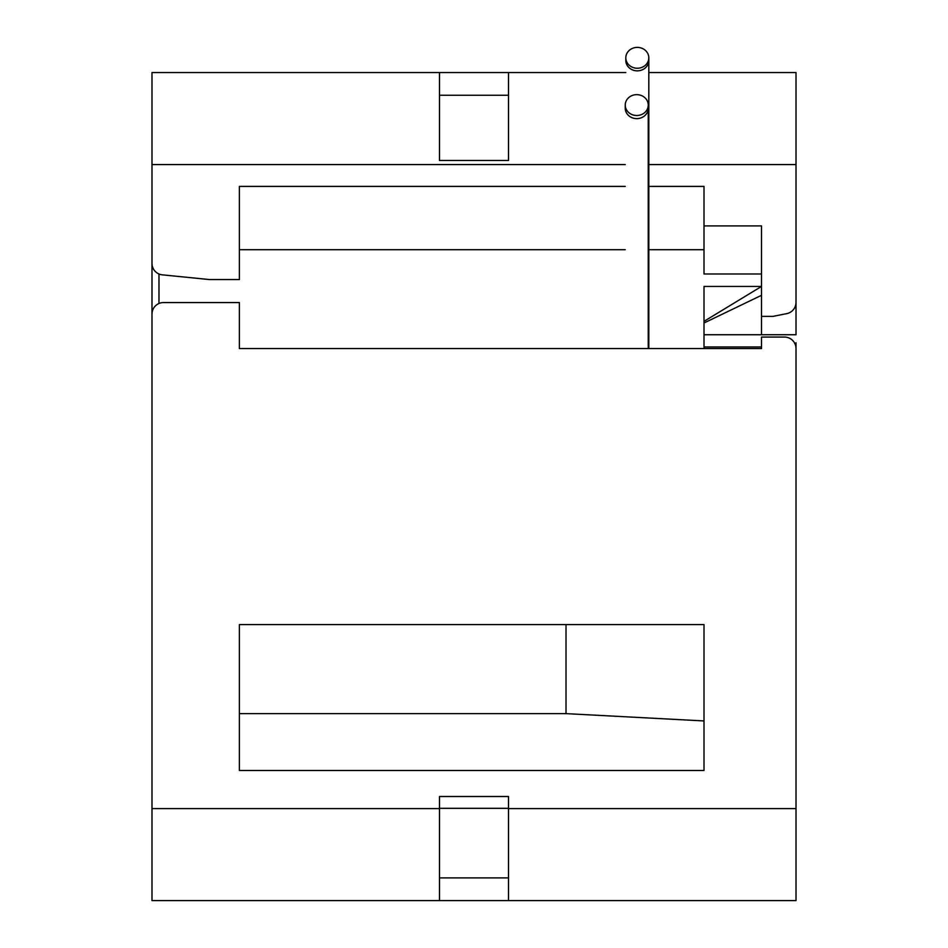 <?xml version="1.0" encoding="UTF-8"?>
<svg xmlns="http://www.w3.org/2000/svg" width="948" height="948" viewBox="0 0 948 948"><rect width="100%" height="100%" fill="white"/><g stroke="black" fill="none" stroke-linecap="round" stroke-linejoin="round"><path stroke-width="1.42" d="M151.988 208.086L151.988 212.269M151.988 248.044L151.988 318.255M151.988 322.865L151.988 338.886M761.517 348.568L239.382 348.568L239.382 302.566L163.483 302.566A11.506 11.506 0 0 0 151.988 314.072L151.988 900.6L796.012 900.6L796.012 348.568A11.506 11.506 0 0 0 784.517 337.073L761.517 337.073L761.517 348.568L704.009 348.568L704.009 286.438L704.009 321.36L761.445 286.474M239.382 72.558L151.988 72.558L151.988 263.414A11.506 11.506 0 0 0 162.333 274.849L209.484 279.565L239.382 279.565L239.382 186.401L625.242 186.401M648.811 186.401L704.009 186.401L704.009 225.908L761.517 225.908L761.517 316.371L773.011 316.371L786.769 313.622A11.506 11.506 0 0 0 796.012 302.341L796.012 72.558L648.811 72.558M239.382 249.703L625.242 249.703M648.811 249.703L704.009 249.703M761.517 291.072L761.517 289.697M761.517 288.832L761.517 287.86M761.517 295.302L704.009 322.995M704.009 321.36L704.009 318.481M761.517 286.438L704.009 286.438M704.009 225.908L704.009 273.984L761.517 273.984M158.98 273.996L158.98 303.49M796.012 347.027L796.012 342.773M796.012 460.396L796.012 421.635M796.012 334.715L796.012 297.625L796.012 334.715L704.009 334.715M796.012 302.341L796.012 308.029M796.012 87.5L796.012 164.561L648.811 164.561M508.507 72.558L508.507 160.473L508.507 95.262L439.493 95.262L439.493 160.473L439.493 72.558L625.81 72.558M439.493 107.053L439.493 160.473L508.507 160.473L508.507 107.053M151.988 72.558L439.493 72.558M439.493 900.6L439.493 796.51L508.507 796.51L508.507 900.6M239.382 624.59L239.382 770.487L704.009 770.487L704.009 624.59L239.382 624.59M508.507 877.895L439.493 877.895M508.507 808.312L439.493 808.312M704.009 720.942L566.003 713.631L239.382 713.631M566.003 713.631L566.003 624.59M648.242 127.98A11.506 10.511 180 0 1 648.811 131.251L648.811 81.694A11.506 10.511 180 0 1 648.811 81.694A11.506 10.511 180 0 1 648.811 81.706A11.506 10.511 180 0 1 648.811 81.694A11.506 10.511 180 0 1 648.811 81.706L648.811 131.251A11.506 10.511 180 0 1 648.242 134.533M648.811 57.828L648.811 60.435A11.506 10.428 180 0 1 637.317 70.851A11.506 10.428 180 0 1 625.81 60.435L625.81 57.828A11.506 10.428 180 0 1 637.317 47.4A11.506 10.428 180 0 1 648.811 57.828A11.506 10.428 180 0 1 637.317 68.244A11.506 10.428 180 0 1 625.81 57.828M648.242 105.074L648.242 108.202A11.506 10.428 180 0 1 636.736 118.63A11.506 10.428 180 0 1 625.242 108.202L625.242 105.074A11.506 10.428 180 0 1 636.736 94.646A11.506 10.428 180 0 1 648.242 105.074A11.506 10.428 180 0 1 636.736 115.502A11.506 10.428 180 0 1 625.242 105.074M625.242 164.561L151.988 164.561M761.517 346.968L704.009 346.968M704.009 334.762L796.012 334.762M761.517 334.715L761.517 316.371M151.988 808.597L439.493 808.597M508.507 808.597L796.012 808.597M648.811 60.435L648.811 348.568M648.242 108.202L648.242 348.568"/></g></svg>
